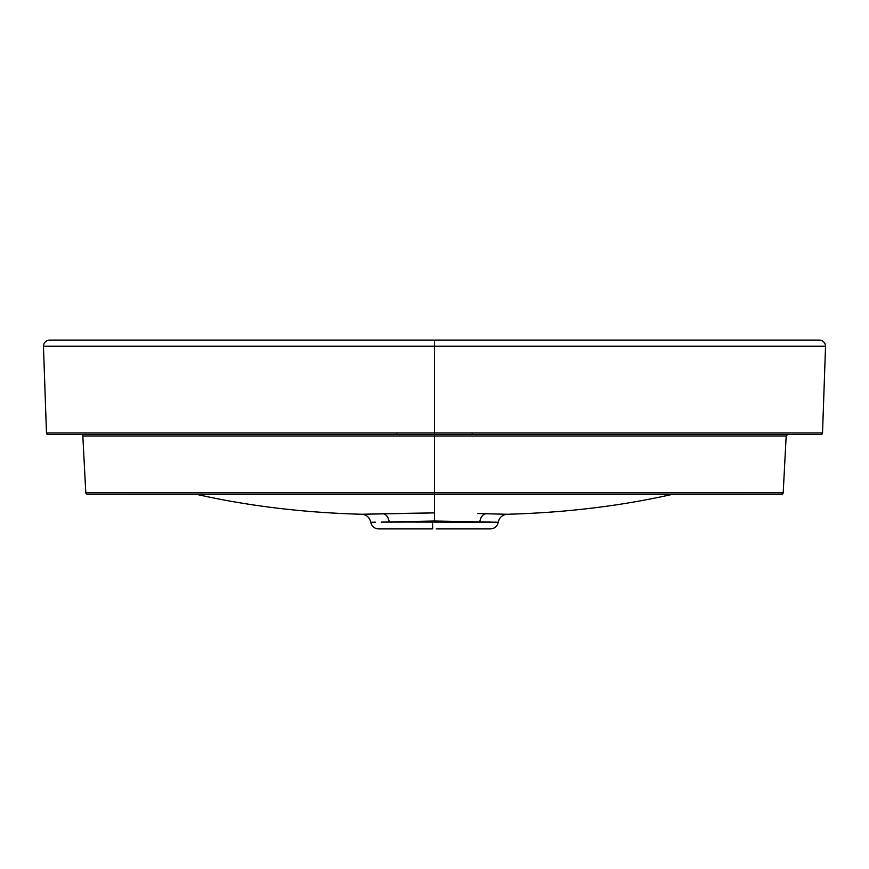<?xml version="1.0" encoding="UTF-8"?>
<svg xmlns="http://www.w3.org/2000/svg" width="869" height="869" viewBox="0 0 869 869"><rect width="100%" height="100%" fill="white"/><g stroke="black" fill="none" stroke-linecap="round" stroke-linejoin="round"><path stroke-width="1.3" d="M381.361 522.106L432.48 521.997L432.729 528.906L378.526 528.906L432.729 528.906L432.48 521.997L434.5 521.997L434.5 521.02L389.182 521.997L498.252 522.247L434.5 521.02L434.5 521.997L479.818 521.997L434.5 521.02L434.5 494.374L290.083 494.363M388.639 513.601L434.5 512.895L434.5 521.02L381.317 522.106M472.182 433.012L472.182 434.5M396.818 433.012L396.818 434.5M398.306 521.704L390.681 521.954M289.931 494.352L198.545 494.342M200.283 494.342L201.206 494.331M201.565 494.331L202.596 494.331M205.486 494.331L216.109 494.331M216.794 494.331L219.716 494.331M225.158 494.331L227.428 494.331M239.779 494.342L242.885 494.342M266.446 494.352L270.998 494.352M275.571 494.352L280.98 494.352M285.173 494.352L287.52 494.352M303.976 494.363L304.606 494.363M315.045 494.363L315.643 494.363M378.221 513.872L374.007 513.97M370.368 514.057L388.28 513.612M363.22 514.231L370.324 514.068M197.437 494.342L196.568 494.342C248.317 506.019 303.4 512.667 361.819 514.263L434.5 512.895L434.5 494.374L640.583 494.331M477.896 513.546L485.999 513.753A9.44 6.724 -88.4 0 0 479.818 521.997A9.44 6.724 91.6 0 1 485.999 513.753L507.181 514.263L485.999 513.753M495.048 513.97L501.695 514.133M505.801 514.231L506.833 514.252M671.509 494.342L670.433 494.342M668.63 494.342L666.621 494.331M643.842 494.331L655.541 494.331M633.316 494.342L629.221 494.342M616.621 494.342L612.547 494.342M597.991 494.352L593.418 494.352M588.052 494.352L583.859 494.352M580.329 494.352L579.069 494.352M574.04 494.363L570.194 494.363M567.414 494.363L560.766 494.363M556.138 494.363L555.085 494.363M663.514 494.331L672.432 494.342C620.683 506.019 565.6 512.667 507.181 514.263C502.315 514.806 499.338 517.468 498.252 522.247C499.338 517.468 502.315 514.806 507.181 514.263L505.845 514.231M394.026 521.845L396.861 521.748M389.182 521.997A9.44 6.724 88.4 0 0 383.001 513.753A9.44 6.724 -91.6 0 1 389.182 521.997L393.82 521.845M50.25 340.094L59.646 340.094M60.243 340.094L65.164 340.094M50.88 340.094L113.209 340.094M83.663 340.094L86.943 340.094M97.849 340.094L155.127 340.094M126.863 340.094L135.792 340.094M150.011 340.094L156.322 340.094M227.96 340.094L294.787 340.094M388.497 340.094L190.517 340.094M434.5 344.982L434.5 340.094L680.188 340.094M678.472 340.094L434.5 340.094L434.5 346.22L825.55 346.22A6.289 6.289 0 0 0 819.261 340.094L712.776 340.094M743.745 340.094L755.302 340.094M760.668 340.094L775.148 340.094M786.097 340.094L787.694 340.094M756.845 340.094L809.908 340.094M90.072 340.094L49.739 340.094A6.289 6.289 0 0 0 43.45 346.22L434.5 346.22L434.5 340.094L50.413 340.094M585.228 340.094L689.714 340.094M644.233 340.094L645.048 340.094M816.447 340.094L711.233 340.094M770.781 340.094L786.021 340.094M790.04 340.094L818.739 340.094M800.458 340.094L803.934 340.094M811.95 340.094L711.939 340.094M69.911 340.094L72.703 340.094M727.288 340.094L742.615 340.094M811.342 340.094L810.201 340.094M786.271 340.094L758.202 340.094M148.838 340.094L132.577 340.094M706.562 340.094L434.5 340.094M157.061 340.094L87.389 340.094M160.005 340.094L157.767 340.094M120.867 340.094L112.101 340.094M78.721 340.094L77.363 340.094M61.503 340.094L57.897 340.094M56.626 346.22L43.45 346.22L46.481 432.979L43.45 346.22A6.289 6.289 0 0 1 49.739 340.094M72.844 340.094L77.765 340.094M78.34 340.094L78.938 340.094M140.908 340.094L148.903 340.094M549.436 340.094L685.63 340.094M696.612 340.094L712.384 340.094M819.261 340.094A6.289 6.289 -91.5 0 1 825.55 346.22L822.519 432.979L825.55 346.22L822.519 432.979L434.5 432.979L434.5 346.22L825.55 346.22L822.519 432.979A1.575 1.575 -90 0 1 820.944 434.5A1.575 1.575 90 0 0 822.519 432.979L46.481 432.979A1.575 1.575 0 0 0 48.056 434.5A1.575 1.575 -92 0 1 46.481 432.979L434.5 432.979L434.5 434.5L504.693 434.5M787.444 340.094L785.837 340.094M721.151 340.094L715.687 340.094M641.061 340.094L633.251 340.094M436.271 528.906L490.474 528.906C494.7 528.591 497.296 526.375 498.252 522.247M71.736 346.22L434.5 346.22L434.5 434.5L820.314 434.5M63.459 434.5L156.116 434.5M189.681 434.5L294.07 434.5M364.209 434.5L434.5 434.5L434.5 492.799L85.803 492.799L82.827 435.988L786.173 435.988L783.197 492.799L434.5 492.799L434.5 435.988L82.827 435.988L85.803 492.799A1.575 1.575 90 0 0 87.378 494.287A1.575 1.575 -90 0 1 85.803 492.799L434.5 492.799L434.5 494.287L87.378 494.287L434.5 494.374L196.568 494.342M574.724 434.5L678.993 434.5M712.537 434.5L771.607 434.5M782.806 434.5L792.061 434.5M378.526 528.906C374.3 528.591 371.704 526.375 370.748 522.247C369.662 517.468 366.685 514.806 361.819 514.263C366.685 514.806 369.662 517.468 370.748 522.247L375.451 522.182M369.249 514.09L367.315 514.133M365.871 514.166L363.199 514.231M672.432 494.342L434.5 494.374L781.622 494.287L434.5 494.287L434.5 492.799L783.197 492.799L781.622 494.287A1.575 1.575 -90 0 0 783.197 492.799L786.173 435.988L759.343 435.988M50.902 432.979L54.53 432.979M48.056 434.5L434.5 434.5L434.5 435.988L786.173 435.988L787.738 434.5M92.103 492.799L93.352 492.799M106.235 492.799L139.996 492.799M223.963 492.799L297.795 492.799M82.827 435.988A1.575 1.575 0 0 0 81.262 434.5A1.575 1.575 0 0 1 82.827 435.988L85.803 492.799"/></g></svg>
